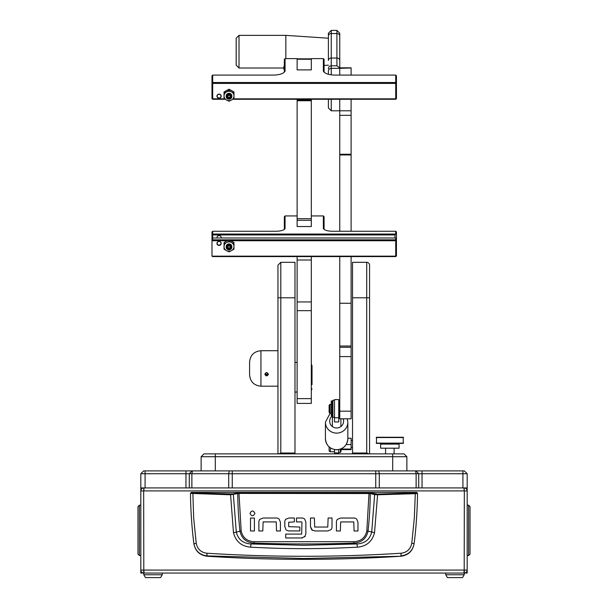 <?xml version="1.0" encoding="UTF-8"?>
<svg xmlns="http://www.w3.org/2000/svg" width="608" height="608" viewBox="0 0 608 608"><rect width="100%" height="100%" fill="white"/><g stroke="black" fill="none" stroke-linecap="round" stroke-linejoin="round"><path stroke-width="0.91" d="M306.341 573.063L301.659 573.063L306.341 573.063M140.82 473.738L143.663 470.896L464.337 470.896L467.18 473.738L140.82 473.738L140.82 570.076L143.807 570.076L144.058 573.063L463.942 573.063L464.193 570.076L467.18 570.076C466.99 571.877 465.994 572.873 464.193 573.063L467.18 573.063L467.18 490.907C466.99 489.106 465.994 488.11 464.193 487.928L464.185 490.762M143.815 490.762L143.807 487.928C142.006 488.11 141.01 489.106 140.82 490.907L143.807 490.907L144.058 487.928M463.942 487.928L464.193 490.907L467.18 490.907L467.18 473.738L467.18 487.928L140.82 487.928M464.337 570.076L464.193 574.765L445.748 574.765L445.748 573.063L421.77 573.063M143.807 574.765L162.252 574.765L160.611 577.6L145.441 577.6L143.807 574.765L143.807 573.063C142.006 572.873 141.01 571.877 140.82 570.076L140.82 573.063L143.807 573.063L143.663 570.076M186.23 573.063L143.807 573.063M464.337 490.907L464.193 570.076L143.807 570.076L143.663 490.907M191.208 492.396L416.792 492.396L417.498 493.4C417.498 507.528 416.115 528.77 414.116 543.605L414.094 543.826C412.65 551.106 408.249 555.248 400.908 556.244A1515.645 1515.645 0 0 1 207.092 556.244L207.047 555.902C199.698 554.952 195.312 550.856 193.884 543.605C191.885 528.77 190.502 507.536 190.502 493.4L230.409 494.783L238.959 493.415L370.264 493.559L374.642 494.623L371.701 532.175C369.846 539.471 364.96 543.4 357.04 543.97L353.94 543.111A1500.248 1500.248 0 0 1 254.06 543.111C246.308 542.534 241.612 538.544 239.962 531.141L236.299 532.175L233.358 494.623L232.742 493.932L192.858 492.982L191.208 492.396L190.502 493.4L191.208 492.693M357.39 547.162L357.04 543.97L304 545.292L250.96 543.97L250.61 547.162C286.201 549.13 321.799 549.13 357.39 547.162C366.571 546.326 372.286 541.492 374.528 532.669L377.591 494.783L415.302 493.681L414.322 518.221L411.76 543.294C410.552 549.13 407.01 552.444 401.12 553.227C336.384 557.3 271.632 557.3 206.88 553.227C200.997 552.444 197.448 549.138 196.24 543.294L193.906 543.826C195.343 551.106 199.743 555.248 207.092 556.244M263.127 518.016L259.905 519.3L263.127 518.016L276.427 518.016A4.005 4.005 0 0 1 279.133 519.065L280.425 522.28L279.133 519.065M310.483 526.695L310.483 518.001L314.389 518.001L314.678 527.052L327.78 527.052L328.122 518.001L332.021 518.001L332.021 527.03A3.906 3.906 0 0 1 330.995 529.667L327.78 530.959L314.8 530.959L311.775 529.902L310.483 526.695L312.482 530.419M340.67 518.039L337.455 519.323L340.67 518.039L353.978 518.039A4.005 4.005 0 0 1 356.683 519.088L357.968 522.302L356.683 519.088M284.795 526.581L286.049 529.819L284.795 526.581L284.795 521.763A3.724 3.724 0 0 1 285.752 519.27L288.899 518.008L294.356 518.008L294.356 521.915L288.694 522.264L288.694 526.665L299.828 527.037L299.828 530.936L288.815 530.936L286.68 530.313M304.676 519.103L305.847 522.052L304.676 519.103A3.944 3.944 0 0 0 301.948 518.008L296.484 518.008L296.484 521.915L301.652 521.915M302.617 537.928L285.737 537.996L285.737 534.098L301.667 534.098L301.948 522.28M301.804 537.996L305.246 536.134M400.908 556.244L304 558.494L207.047 555.902L206.88 553.227M411.76 543.294L414.116 543.605C412.688 550.848 408.302 554.952 400.953 555.902L401.12 553.227M416.792 492.396L417.498 493.4L415.302 493.681L415.142 492.982L377.469 494.076L369.041 492.708L238.959 492.708L232.742 493.932M280.425 522.28L280.425 530.966L276.518 530.966L276.23 521.915L263.127 521.915L262.785 530.966L258.886 530.966L258.886 521.938A3.906 3.906 0 0 1 259.905 519.3M254.41 518.046L254.41 530.966L250.504 530.966L250.504 518.046L254.41 518.046M254.904 513.372C253.27 510.211 251.636 510.211 250.01 513.372C251.636 516.534 253.27 516.534 254.904 513.372M327.78 530.959L330.995 529.667M357.968 522.302L357.968 530.989L354.069 530.989L353.78 521.945L340.67 521.945L340.336 530.989L336.429 530.989L336.429 521.968A3.906 3.906 0 0 1 337.455 519.323M288.899 518.008L285.752 519.27M305.847 522.052L305.847 533.87L304.707 536.849M196.24 543.294L193.678 518.221L192.858 492.982M369.041 492.708L366.814 531.004C365.248 537.723 360.939 541.295 353.894 541.713L254.106 541.713C247.076 541.31 242.767 537.738 241.186 531.004L239.962 531.141A378.45 378.45 0 0 1 237.736 493.559L237.12 492.86M374.528 532.669L368.038 531.141A378.45 378.45 0 0 0 370.264 493.559L370.88 492.86M377.469 494.076L377.591 494.783L374.642 494.623L375.258 493.932M230.531 494.076L233.472 532.669C235.737 541.515 241.452 546.341 250.61 547.162M254.106 541.713L254.06 543.111L250.96 543.97C243.056 543.415 238.169 539.486 236.299 532.175L233.472 532.669M353.894 541.713L353.94 543.111C361.722 542.503 366.419 538.513 368.038 531.141L366.814 531.004M467.18 505.164L468.593 505.164L470.014 506.586L470.014 554.116L468.593 555.537L468.593 505.164M467.18 555.537L468.593 555.537M470.014 511.533L470.014 545.429M140.82 505.164L139.407 505.164L139.407 555.537L140.82 555.537M139.407 505.164L137.986 506.586L137.986 554.116L139.407 555.537M137.986 545.429L137.986 511.533M464.193 573.063L445.748 573.063M464.193 574.765L462.559 577.6L447.389 577.6L445.748 574.765M162.252 574.765L162.252 573.063M201.126 456.707L203.969 453.872L404.031 453.872L406.874 456.707L201.126 456.707L201.126 470.896M406.874 456.707L406.874 470.896L406.874 456.707L404.031 453.872M294.986 297.791L280.797 297.791L280.797 262.314L294.986 262.314L294.986 453.872L277.962 453.872L277.962 265.156L277.962 350.717L260.938 350.717L260.938 386.186C254.038 385.518 250.26 381.733 249.584 374.84L249.584 362.064L249.584 374.84M260.938 386.186L277.962 386.186L277.962 397.115M277.962 297.791L280.797 297.791L280.797 453.021L278.776 453.872M369.558 265.156L369.558 453.872L352.526 453.872L352.526 262.322L366.715 262.322A2.835 2.835 0 0 1 369.558 265.156L369.558 453.872M368.744 453.872L366.715 453.021L366.715 262.322M311.311 398.635L297.122 398.635L297.122 403.408L311.311 403.408L311.311 256.591M297.122 398.635L297.122 256.591M325.128 72.922L324.467 72.337A9.226 3.017 180 0 1 323.935 71.957A9.226 3.017 180 0 1 323.365 70.908L323.365 58.611L311.311 58.611L311.311 69.882L297.122 69.882L297.122 58.847L311.311 58.847L311.311 59.234L297.122 59.234L297.122 58.611L285.061 58.611L285.061 70.908A9.226 3.017 180 0 1 284.491 71.957A9.226 3.017 180 0 1 283.959 72.337L283.298 72.922M311.311 99.271L311.311 226.541L297.122 226.541L297.122 99.271M297.122 69.89L311.311 69.89M339.758 55.176L339.758 33.235L339.758 67.815L351.105 67.815L339.758 67.967L336.916 65.793L331.246 65.793L331.246 68.347L339.758 68.347L339.758 75.088L339.758 58.36M351.105 411.19L351.105 418.813L339.758 418.813L339.758 411.19L351.105 411.19L351.105 356.6L339.758 356.6L339.758 411.19M339.758 356.6L339.758 256.591M339.758 231.253L339.758 115.322L351.105 115.322L351.105 99.271M331.246 99.271L331.246 110.8L339.758 110.8L339.758 99.271L339.758 115.322M351.105 256.591L351.105 303.248L339.758 303.248M351.105 115.322L351.105 231.253M351.105 303.248L351.105 356.6M351.105 67.967L339.758 68.339M351.105 75.088L351.105 68.339M351.105 154.25L339.758 154.25M221.206 243.42A2.128 2.014 0 0 1 219.078 245.427A2.128 2.014 0 0 1 216.95 243.42A2.128 2.014 0 0 1 219.078 241.406A2.128 2.014 0 0 1 221.206 243.42M284.096 229.573A8.512 2.782 0 0 0 284.346 228.904L284.346 216.706L285.061 215.939L285.061 228.236A9.226 3.017 180 0 1 284.491 229.277A9.226 3.017 180 0 1 275.834 231.253L212.694 231.253L212.694 234.034L395.732 234.034L395.732 231.253L332.591 231.253A9.226 3.017 180 0 1 323.935 229.277A9.226 3.017 180 0 1 323.365 228.236L323.365 215.939L311.311 215.939M297.122 215.939L285.061 215.939M395.732 231.253L396.446 231.922L396.446 255.922L395.732 256.591L212.694 256.591L211.979 256.158L395.732 256.158L395.732 240.738L230.941 240.738M227.08 240.738L211.979 240.738L211.979 256.158M233.974 246.757L233.974 249.143L231.656 250.557A4.97 4.697 180 0 0 233.974 246.757L233.974 246.4A4.97 4.697 180 0 0 231.656 242.6L233.974 243.724L233.974 242.531L229.011 239.818L395.732 239.833L395.732 237.979L212.694 237.979L212.694 239.833L211.979 240.738L211.979 231.922L212.694 231.253M212.694 239.833L228.98 239.833M216.95 237.979L216.95 237.614A2.128 2.014 0 0 1 219.078 235.608A2.128 2.014 0 0 1 221.206 237.614L221.206 237.979M395.025 237.979L395.025 234.939L212.694 234.939L212.694 237.979L211.979 238.648M323.365 215.939L324.079 216.706L324.079 228.904A8.512 2.782 0 0 0 324.33 229.573M395.732 237.979L396.446 238.876M396.446 234.475L395.732 234.034L395.025 234.939M212.694 234.034L211.979 234.703L212.694 234.939L212.694 234.034M396.446 255.922L395.732 256.591M396.446 240.502L395.732 239.833L395.732 240.738L396.446 240.502M339.758 35.956A2.835 2.417 180 0 0 336.916 33.539L336.916 30.4L331.246 30.4L331.246 58.041A2.835 2.417 0 0 0 328.404 60.458L328.404 33.235L328.404 38.213L285.836 35.37L239.012 35.37L239.012 68.012L236.178 65.17L236.178 38.213L239.012 35.37M331.246 74.822L331.246 68.347A2.835 2.82 0 0 0 328.404 71.166L328.404 74.252M328.404 107.859L328.404 99.271M236.178 63.65L236.178 65.17M285.836 58.611L285.836 35.37M328.404 39.733L328.404 38.213M264.837 374.247C266.023 372.058 267.201 372.058 268.386 374.247C267.201 376.382 266.023 376.382 264.837 374.247M376.474 437.266L376.474 443.399L403.218 443.399L403.218 437.266L376.474 437.266L403.218 437.266M380.631 444.106L380.631 448.195L399.061 448.195L399.061 444.106A0.707 0.707 0 0 1 399.768 443.399L379.924 443.399A0.707 0.707 0 0 1 380.631 444.106L399.061 444.106M339.758 415.196L339.044 415.196L339.044 402.428L339.758 402.428M329.969 404.381L329.969 413.242L331.185 413.242L331.185 404.381L329.969 404.381L329.118 405.232L329.118 412.391L329.969 413.242M351.105 449.046L351.105 449.616L341.46 449.616L341.46 449.046L351.105 449.046L351.105 444.554L346.165 444.554M347.844 438.262L351.105 438.262L351.105 444.554M329.118 446.926L329.118 450.361A1.421 1.17 -90 0 0 330.288 451.744L330.532 447.997M330.532 451.744L334.506 451.744M312.018 384.636L312.018 365.788L312.018 384.636M312.018 367.673L312.018 383.42M334.506 452.937L338.762 452.937L334.506 453.188L334.506 449.57M338.762 452.937L338.762 449.57M338.762 416.571A4.256 4.134 0 0 0 339.758 415.804M334.506 417.772L334.506 421.952L338.762 421.952L338.762 417.772L334.506 417.772L334.506 399.593L338.762 399.593L338.762 417.772M226.206 246.78A2.835 2.683 0 0 1 231.815 246.78L230.402 247.008L229.832 246.073L228.19 246.073L227.62 247.008L226.206 246.453A2.835 2.683 180 0 0 226.206 247.258L227.62 247.813L228.19 248.756L229.832 248.756L230.402 247.258L231.815 247.258A2.835 2.683 180 0 0 231.815 246.453L231.815 246.78M226.921 247.813A2.128 2.014 0 0 0 231.093 247.813L231.815 247.585A2.835 2.683 0 0 1 226.206 247.585M231.093 247.813L230.402 247.813M226.921 247.008A2.128 2.014 0 0 1 231.093 247.008M227.62 247.813L227.62 247.258L226.206 247.258M227.658 246.947L228.19 247.828L229.832 247.828L230.364 246.947M229.832 247.828L229.832 248.756M228.19 247.828L228.19 248.756M267.672 374.368L267.672 373.206L266.608 372.628L265.544 373.206L265.544 374.368L266.608 374.946L267.672 374.368M265.544 373.206L265.544 373.905L266.608 374.482L267.672 373.905L267.672 373.206M266.608 374.482L266.608 374.946M219.078 245.108A1.938 1.832 180 0 0 221.016 243.276A1.938 1.832 180 0 0 219.078 241.444A1.938 1.832 180 0 0 217.854 244.697A1.938 1.832 180 0 0 219.078 245.108M220.362 244.652A2.128 2.014 180 0 0 221.198 243.23M216.957 243.23A2.128 2.014 180 0 0 217.793 244.652M226.168 246.856L226.168 246.574A2.835 2.683 0 0 1 227.59 244.256A2.835 2.683 0 0 1 231.846 246.574L231.846 246.856M231.329 242.425A4.97 4.697 180 0 0 226.685 242.425L229.011 241.011L231.656 242.6M226.366 242.6A4.97 4.697 180 0 0 224.04 246.4L224.04 243.724L226.685 242.425M224.04 246.757A4.97 4.697 180 0 0 226.366 250.557L224.04 249.143L224.04 246.4M226.685 250.732A4.97 4.697 180 0 0 231.329 250.732L229.011 251.856L226.366 250.557M229.011 241.011L229.011 239.818L226.685 240.943L224.04 242.531L224.04 243.724M233.974 243.724L233.974 246.4M341.035 448.886L341.035 451.318L340.381 452.451L340.381 449.137M332.895 400.3L332.895 417.324L334.506 417.324L334.506 400.3L332.895 400.3L332.234 401.432M332.895 417.324L332.234 416.191L332.234 401.006L331.246 401.006L331.246 415.629L332.234 415.568L331.246 415.629M324.079 72.071L324.079 71.577A8.512 2.782 0 0 0 324.33 72.246M216.95 96.148A2.128 2.014 0 0 1 219.078 94.141A2.128 2.014 0 0 1 221.206 96.148A2.128 2.014 0 0 1 219.078 98.162A2.128 2.014 0 0 1 216.95 96.148M225.226 99.271L212.694 99.271L211.979 98.602L211.979 75.856L212.694 75.088L273 75.088A11.354 3.709 0 0 0 283.647 72.656A11.354 3.709 0 0 0 283.959 72.337M212.694 75.088L212.694 82.506L395.732 82.506L395.732 75.088L396.446 75.856L396.446 98.602L395.732 99.271L232.796 99.271M233.502 98.83L395.732 98.83L395.732 83.41L212.694 83.41L212.694 98.83L224.519 98.83M324.467 72.337A11.354 3.709 0 0 0 324.778 72.656A11.354 3.709 0 0 0 335.426 75.088L395.732 75.088M323.365 58.611L324.079 59.379L324.079 71.577L323.365 70.908M284.096 72.246A8.512 2.782 0 0 0 284.346 71.577L284.346 59.379L285.061 58.611M395.732 99.271L396.446 98.602M396.446 83.182L395.732 82.506L395.732 83.41L396.446 83.182M212.694 99.271L211.979 98.602M212.694 83.41L212.694 82.506L211.979 83.182L212.694 83.41M217.14 96.148A1.938 1.832 180 0 0 220.301 97.569A1.938 1.832 180 0 0 219.078 94.316A1.938 1.832 180 0 0 217.14 96.148M216.95 96.034A2.128 2.014 180 0 0 217.793 97.523M220.362 97.523A2.128 2.014 180 0 0 221.206 96.034M226.366 91.983A4.97 4.697 180 0 0 224.04 95.783L224.04 93.108L229.011 90.394L231.329 91.808A4.97 4.697 180 0 0 226.685 91.808M224.04 96.132A4.97 4.697 180 0 0 226.366 99.932L224.04 98.526L224.04 95.783M226.685 100.107A4.97 4.697 180 0 0 231.329 100.107L229.011 101.232L226.366 99.932M231.656 99.932A4.97 4.697 180 0 0 233.974 96.132L233.974 98.526L231.329 100.107M233.974 95.783A4.97 4.697 180 0 0 231.656 91.983L233.974 93.108L233.974 96.132M233.974 93.108L233.974 91.907L229.011 89.201L224.04 91.907L224.04 93.108M229.436 98.108L229.436 97.554L228.585 97.554L228.585 99.21A2.835 2.683 0 0 1 226.168 96.558L226.168 95.958A2.835 2.683 0 0 1 229.011 93.275A2.835 2.683 0 0 1 231.846 95.958L231.846 96.558A2.835 2.683 0 0 1 229.436 99.21L229.436 98.108L230.432 97.569L230.432 96.018L229.436 95.479L229.436 94.825A2.128 2.014 0 0 1 229.436 98.762M229.011 90.394L229.011 89.201M228.585 98.891A2.835 2.683 180 0 0 229.436 98.891M229.436 94.825L229.436 93.913A2.835 2.683 0 0 1 231.846 96.558M229.436 93.913L229.436 93.586A2.835 2.683 180 0 0 228.585 93.586L228.585 95.479L227.59 96.018L227.59 97.569L228.585 98.108M228.585 94.924L229.436 94.924M228.585 98.762A2.128 2.014 0 0 1 228.585 94.825M226.168 96.558A2.835 2.683 0 0 1 228.585 93.913M227.59 96.018L227.59 96.642L229.011 97.417L230.432 96.642L230.432 96.018M464.337 470.896L467.18 473.738M464.193 490.907L143.807 490.907M463.942 573.063L144.058 573.063M416.792 492.693L415.142 492.982M241.186 531.004L238.959 492.708M215.316 453.872L215.316 470.896M392.684 453.872L392.684 470.896M280.797 453.021L294.986 453.021M352.526 297.791L369.558 297.791M352.526 453.021L366.715 453.021M311.311 260.019L297.122 260.019M311.311 301.94L297.122 301.94M311.311 310.665L297.122 310.665M311.311 100.062L297.122 100.062M311.311 100.753L297.122 100.753M311.311 218.698L297.122 218.698M311.311 220.294L297.122 220.294M351.105 154.949L339.758 154.949M339.758 346.005L351.105 346.005M339.758 110.785L351.105 110.785M339.758 347.274L351.105 347.274M324.079 228.904L323.365 228.236M285.061 228.236L284.346 228.904M328.404 35.956A2.835 2.417 0 0 1 331.246 33.539L336.916 33.539L336.916 58.041L331.246 58.041L331.246 65.793A2.835 2.82 0 0 0 328.404 68.613M336.916 65.793L336.916 58.041A2.835 2.417 180 0 1 339.758 60.458M376.185 443.118L403.499 443.118M376.185 437.555L403.499 437.555M343.132 418.813A6.954 6.756 180 0 1 336.634 427.979A6.954 6.756 180 0 1 332.234 415.986M347.297 418.813L347.844 422.218A11.21 10.891 180 0 1 336.634 433.116A11.21 10.891 180 0 1 325.424 422.218L325.424 438.756C326.108 445.466 329.84 449.137 336.634 449.776C343.429 449.137 347.168 445.466 347.844 438.756A11.21 10.891 180 0 1 336.634 449.654A11.21 10.891 180 0 1 325.424 438.756M367.156 256.591L368.258 256.591M285.061 70.908L284.346 71.577M145.084 470.896L145.084 487.928M185.957 470.896L185.957 487.928M191.946 470.896L189.286 473.738L189.286 487.928M192.47 470.896L191.877 473.738L191.877 487.928M229.292 470.896L228.707 473.738L228.707 487.928M232.248 470.896L232.248 487.928M375.752 470.896L375.752 487.928M378.708 470.896L379.293 473.738L379.293 487.928M415.53 470.896L416.123 473.738L416.123 487.928M416.054 470.896L418.714 473.738L418.714 487.928M422.043 470.896L422.043 487.928M462.916 470.896L462.916 487.928M280.797 262.314L277.962 265.156M331.246 30.4L328.404 33.235M336.916 30.4L339.758 33.235M331.246 110.8L328.404 107.958M328.404 65.17L324.079 65.459M283.716 68.012L239.012 68.012M260.938 350.717C254.038 351.386 250.26 355.171 249.584 362.064M351.105 440.39L352.526 440.39M351.105 447.488L352.526 447.488M297.122 362.535L294.986 362.353M311.311 364.2L312.018 365.788M311.311 390.29L312.018 388.71M297.122 391.962L294.986 392.145M330.136 413.242L325.424 422.218M347.844 422.218L347.844 438.756M332.378 416.434L332.378 426.231M340.89 418.813L340.89 426.231M394.098 453.872L394.098 448.195M385.586 453.872L385.586 448.195M338.762 452.451L340.381 452.451M238.914 256.591L241.102 256.591M368.805 256.591L366.616 256.591M284.346 65.77A3.633 3.633 0 0 0 284.346 69.89"/></g></svg>
